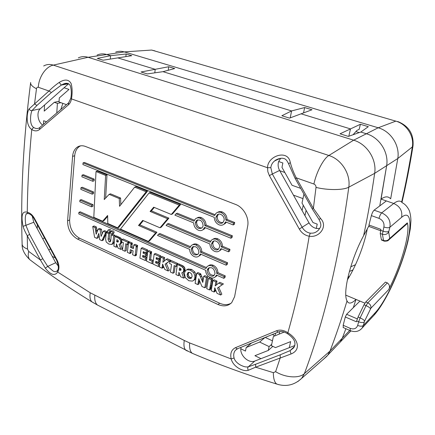 <?xml version="1.0" encoding="UTF-8"?>
<svg xmlns="http://www.w3.org/2000/svg" width="435" height="435" viewBox="0 0 435 435"><rect width="100%" height="100%" fill="white"/><g stroke="black" fill="none" stroke-linecap="round" stroke-linejoin="round"><path stroke-width="0.65" d="M126.145 53.994L110.577 55.685L106.744 54.516C103.351 53.516 100.142 53.706 97.103 55.093C100.142 53.706 103.351 53.516 106.744 54.516L110.577 55.685L97.326 58.41L103.111 60.209L131.778 55.685L126.145 53.994L125.873 56.615M353.051 134.758L356.901 130.435L359.185 129.331L360.387 124.279L350.507 128.912L301.085 113.829L312.009 109.761L304.647 107.554L291.591 110.93L162.962 71.672L174.696 68.561L168.671 66.756L155.208 69.306L154.789 72.846L155.208 69.306L117.798 57.888L155.208 69.306L141.049 71.992L147.258 73.923L162.962 71.672L291.591 110.93L290.221 117.869L291.591 110.93L281.858 115.743L289.525 118.124L301.085 113.829L350.507 128.912L348.799 136.242L350.507 128.912L340.029 133.817L348.343 136.4L360.805 132.05L366.384 133.757C379.456 137.449 388.923 152.283 386.655 165.659L379.771 205.902M112.937 242.518L113.698 235.955L111.316 234.889L110.702 240.772L110.256 241.871L109.12 241.876L108.065 239.299L108.647 233.66L106.265 232.589L105.607 239.152L106.216 242.012L108.745 244.035L111.686 244.503L112.937 242.518L114.247 241.898L113.475 243.611L112.774 243.943M112.975 242.279L114.247 241.898M113.698 235.955L115.009 235.351L114.889 236.406M114.829 236.928L114.285 241.659M111.316 234.889L112.632 234.286L115.009 235.351M108.647 233.66L109.963 233.062L109.381 238.695L110.593 241.327M106.265 232.589L107.581 231.991L108.114 232.23M109.044 232.649L109.963 233.062M189.372 277.003L188.491 275.719L188.301 274.012L188.795 272.277M188.165 277.737L187.284 276.453L187.164 274.159L188.132 272.5L189.948 272.5L191.704 274.066L192.123 276.421L191.112 278.411L189.241 278.454L188.165 277.737L189.372 276.997L191.579 277.943M189.247 278.46L190.443 277.726M187.164 274.159L188.377 273.43M187.088 274.746L188.301 274.012M187.284 276.453L188.491 275.719M190.432 270.146L186.903 269.722L185.723 270.429L184.391 273.039L185.223 277.557L188.785 280.744L192.455 281.102L193.874 280.26L194.809 278.144L194.875 275.621L193.629 272.701L190.432 270.146L191.639 269.423L194.836 271.973L196.076 274.882L196.142 276.377M194.809 278.144L196.011 277.399L195.598 278.704L193.863 280.271M196.011 277.399L196.109 276.867L194.907 277.606M196.109 276.867L196.147 276.377L194.945 277.122M193.629 272.701L194.836 271.973M186.958 269.689L188.116 268.999L191.639 269.423M198.066 283.212L199.257 282.456L199.094 283.854L197.898 284.61L198.262 281.831L199.453 281.081L199.257 282.456M198.262 281.831L198.507 280.292L199.252 279.825M199.545 280.515L199.453 281.081M198.507 280.292L198.996 279.226M198.626 279.46L198.828 278.704M198.675 278.797L201.965 286.486L204.798 287.78L205.978 287.013L207.664 276.894L206.478 277.644L203.662 276.383L204.852 275.638L207.664 276.894M204.798 287.78L206.478 277.644M203.662 276.383L202.879 282.266M202.71 282.375L202.101 280.744L203.172 280.064M202.101 280.744L200.47 276.916L201.661 276.171L203.205 279.803M200.47 276.916L199.708 275.11L200.899 274.371L201.661 276.171M199.708 275.11L199.491 274.539L200.687 273.8L200.899 274.371M199.491 274.539L196.723 273.294L197.92 272.56L200.687 273.8M196.723 273.294L195.108 283.332L197.898 284.61M124.927 251.24L125.78 243.752L127.591 244.573L127.852 242.3L121.849 239.603L121.593 241.882L123.382 242.686L122.485 250.125L124.927 251.24L126.221 250.598L126.944 244.28M127.591 244.573L128.379 244.187M127.852 242.3L129.146 241.675L129.07 242.338M121.849 239.603L123.148 238.989L129.146 241.675M153 262.914L151.853 263.545L152.147 261.266L153.299 260.647M152.147 261.266L149.341 259.989L150.602 259.314L153.316 260.543M149.341 259.989L150.124 253.942L151.385 253.273L150.602 259.314M150.124 253.942L150.369 252.436L151.636 251.773L151.385 253.273M150.369 252.436L147.802 251.283L149.069 250.625L151.636 251.773M147.802 251.283L146.497 261.092L151.853 263.545M173.027 273.245L174.136 265.573L176.088 266.454L176.431 264.132L169.954 261.223L169.623 263.55L171.548 264.42L170.389 272.038L173.027 273.245L174.256 272.527L175.196 266.051M176.088 266.454L177.203 265.812M176.431 264.132L177.659 263.431L177.518 264.398M169.954 261.223L171.194 260.527L177.659 263.431M129.94 253.029L131.223 252.382L131.196 252.855L129.913 253.507L129.983 252.556L131.267 251.908L131.223 252.382M129.983 252.556L130.321 249.652L133.099 250.913L132.621 254.731L135.138 255.883L136.416 255.225L136.514 254.198L135.236 254.856L136.16 247.167L137.444 246.525L136.514 254.198M131.473 250.179L131.267 251.908M135.138 255.883L135.236 254.856M136.16 247.167L136.253 246.634L137.536 245.992L137.444 246.525M136.253 246.634L136.329 246.096L137.612 245.46L137.536 245.992M136.329 246.096L133.779 244.948L135.062 244.318L137.612 245.46M133.779 244.948L133.366 248.635L130.587 247.379L131.876 246.743L133.518 247.482M130.587 247.379L130.902 244.693L132.191 244.062L131.876 246.743M130.902 244.693L130.973 244.214L132.262 243.584L132.191 244.062M130.973 244.214L131.055 243.725L132.343 243.094L132.262 243.584M131.055 243.725L128.537 242.594L129.831 241.969L132.343 243.094M128.537 242.594L127.373 252.343L129.913 253.507M145.513 258.243L146.774 257.574L146.492 259.825L145.225 260.5L145.513 258.243L142.598 256.916L143.865 256.253L146.774 257.574M142.598 256.916L142.789 255.378L145.246 256.492L146.513 255.829L146.802 253.54L145.535 254.198L143.077 253.088L144.344 252.43L146.802 253.54M143.914 255.889L143.865 256.253M145.246 256.492L145.535 254.198M143.077 253.088L143.256 251.653L146.068 252.92L147.334 252.262L147.628 249.962L146.356 250.62L141.136 248.271L142.414 247.624L147.628 249.962M144.382 252.159L144.344 252.43M146.068 252.92L146.356 250.62M141.136 248.271L139.923 258.075L145.225 260.5M158.574 264.197L159.824 263.507L159.514 265.769L158.269 266.465L158.574 264.197L155.6 262.838L156.856 262.153L159.824 263.507M155.6 262.838L155.806 261.294L158.313 262.43L159.563 261.745L159.873 259.439L158.623 260.119L156.116 258.988L157.367 258.308L159.873 259.439M156.904 261.788L156.856 262.153M158.313 262.43L158.623 260.119M156.116 258.988L156.306 257.542L159.177 258.836L160.428 258.156L160.743 255.845L159.487 256.519L154.159 254.122L155.42 253.458L160.743 255.845M157.405 258.037L157.367 258.308M159.177 258.836L159.487 256.519M154.159 254.122L152.859 263.991L158.269 266.465M162.135 267.639L163.375 266.943L163.31 267.52L162.07 268.216L162.184 267.074L163.429 266.372L163.375 266.943M162.184 267.074L162.375 265.573L163.054 265.192M162.375 265.573L162.598 264.061L164.773 269.439L168.149 270.983L169.384 270.276L166.344 263.523L165.104 264.219L170.618 260.255L166.344 263.523M168.149 270.983L165.104 264.219M169.378 260.946L166.083 259.467L167.323 258.781L170.618 260.255M166.083 259.467L162.88 262.3L163.429 258.319L164.675 257.634L164.191 261.141M163.429 258.319L160.765 257.123L162.016 256.443L164.675 257.634M160.765 257.123L159.4 266.998L162.07 268.216M209.757 288.742L211.372 279.814L208.463 278.509L206.712 288.644L209.572 289.949L210.741 289.172L210.844 288.574L209.67 289.351L209.757 288.742L210.931 287.97L210.844 288.574M209.572 289.949L209.67 289.351M211.008 281.423L212.188 280.662L210.931 287.97M211.372 279.814L212.546 279.058L212.188 280.662M208.463 278.509L209.648 277.753L212.546 279.058M214.183 291.428L215.347 290.645L215.26 291.233L214.096 292.021L214.254 290.841L215.417 290.058L215.347 290.645M214.254 290.841L214.498 289.302L215.211 288.829M215.499 289.552L215.417 290.058M214.498 289.302L214.781 287.758L217.027 293.342L220.675 295.017L221.834 294.218L218.685 287.198L217.522 287.981L223.443 283.941L218.685 287.198M220.675 295.017L217.522 287.981M222.28 284.718L218.713 283.114L219.876 282.342L223.443 283.941M218.713 283.114L215.14 285.953L215.842 281.869L217.011 281.102L216.336 285.001M215.842 281.869L212.96 280.575L214.134 279.814L217.011 281.102M212.96 280.575L211.209 290.7L214.096 292.021M96.842 238.364L98.799 233.464L99.702 239.658L101.975 240.696L105.721 232.344L103.312 231.262L101.116 236.374L100.126 229.832L98.288 229.006L96.168 234.209L95.086 227.581L92.742 226.526L94.596 237.336L96.842 238.364L98.169 237.766L99.093 235.455M101.975 240.696L103.291 240.093L103.552 239.446L103.813 238.788L102.491 239.397M103.78 236.558L105.096 235.96L103.813 238.788M104.068 235.966L105.39 235.368L105.096 235.96M106.151 233.715L105.39 235.368M105.721 232.344L107.043 231.752L106.765 232.361M103.312 231.262L104.639 230.675L107.043 231.752M100.126 229.832L101.453 229.245L102.16 233.943M98.288 229.006L99.615 228.424L101.453 229.245M96.119 233.725L96.423 233.59M96.059 233.225L96.679 232.953M95.743 231.447L97.076 230.86L97.212 231.648M95.651 230.936L96.978 230.354L97.076 230.86M95.363 229.261L96.69 228.685L96.978 230.354M95.086 227.581L96.418 227.005L96.69 228.685M92.742 226.526L94.08 225.955L96.418 227.005M118.374 241.36L117.983 241.186L118.075 240.365M118.309 241.708L118.075 242.029L116.678 241.806L116.906 239.696L118.146 240.452L118.309 241.708M118.358 241.517L117.243 242.045M116.678 241.806L117.983 241.186M116.966 241.936L118.271 241.316M118.826 238.277L114.856 236.422L113.878 246.172L116.145 247.21L116.471 243.85L118.086 248.113L120.925 249.407L119.076 244.361L120.142 243.85L120.615 242.958L120.718 241.006L120.397 239.935L118.826 238.271L120.131 237.657L120.973 238.331L119.668 238.945M116.145 247.21L117.461 246.455M120.925 249.407L122.219 248.771L120.397 243.79M120.615 242.958L121.914 242.333L121.441 243.225L120.62 243.687M121.974 242.05L121.914 242.333M121.653 241.36L120.772 241.784M120.718 241.006L121.746 240.517M120.397 239.935L121.697 239.321L121.843 239.652M121.697 239.321L120.973 238.331M114.856 236.422L116.167 235.813L120.125 237.657M181.118 269.705L180.433 269.412L180.574 268.466M181.036 270.081L179.834 270.396L179.209 270.13L179.535 267.949L180.889 268.776L181.036 270.081M181.052 269.678L179.834 270.396M179.209 270.13L180.433 269.412M179.53 270.271L180.748 269.559M181.721 266.535L177.344 264.496L175.941 274.561L178.437 275.708L178.91 272.239L180.579 276.703L183.706 278.134L181.803 272.848L183.015 272.348L183.739 270.728L183.423 268.303L181.721 266.53L182.945 265.823L183.864 266.546L182.64 267.259M178.437 275.708L179.66 274.98L179.731 274.442M183.706 278.134L184.918 277.394L183.086 272.305M183.575 271.44L184.788 270.717L183.603 272M183.01 272.348L184.228 271.625L183.004 272.359M183.739 270.728L184.951 270.005L184.788 270.717M184.951 270.005L185 269.51L183.782 270.233M183.749 269.428L184.967 268.705L185 269.51M183.423 268.303L184.641 267.59L184.967 268.705M184.641 267.59L183.864 266.546M177.344 264.496L178.573 263.795L182.939 265.823M109.767 231.801C109.587 230.398 108.984 229.849 107.967 230.142L107.619 230.838C107.804 232.236 108.402 232.79 109.419 232.497L109.761 231.795L111.083 231.202C110.903 229.81 110.305 229.256 109.288 229.549L108.288 229.995M110.419 232.045L110.702 231.926M112.801 233.155C112.616 231.752 112.018 231.197 110.99 231.496L110.648 232.192C110.827 233.595 111.431 234.15 112.453 233.851L112.795 233.155L114.111 232.556C113.932 231.154 113.328 230.604 112.306 230.898L111.311 231.349M113.448 233.394L114.111 232.556M209.311 267.601L208.436 269.347C208.648 273.457 210.556 275.442 214.167 275.306M208.436 269.347L207.245 270.081C206.407 273.947 211.704 278.057 214.102 275.371L215.015 273.528C214.259 268.395 211.97 266.65 208.158 268.303L207.245 270.081M224.096 276.644L216.717 273.376C216.565 270.037 215.026 267.585 212.09 266.03C210.089 265.225 208.392 265.448 207.006 266.688L205.864 268.574L78.898 212.356L78.768 213.917L205.581 270.238C205.739 273.539 207.261 275.969 210.159 277.525C212.198 278.367 213.928 278.139 215.336 276.845L216.418 275.05L223.797 278.324L224.096 276.644L225.254 275.882L224.96 277.563L223.797 278.324M206.342 267.525L80.252 211.818L78.898 212.356M215.227 276.954L217.098 275.35M225.254 275.882L217.886 272.631L216.717 273.376M217.886 272.631C217.739 269.292 216.206 266.851 213.27 265.301C211.35 264.524 209.703 264.703 208.327 265.839M91.665 205.217L93.014 204.684L92.938 206.304L91.589 206.837L91.665 205.217L79.92 200.138L81.285 199.621L93.014 204.684M79.92 200.138L79.79 201.72L91.589 206.837M193.493 246.498L192.504 248.494L191.28 249.173L192.308 247.145C196.103 245.775 198.306 247.553 198.915 252.479L197.947 254.355C194.227 255.932 192.009 254.203 191.275 249.173M192.493 248.499C192.792 252.545 194.603 254.502 197.936 254.366M226.417 263.469L200.573 252.295C200.404 248.94 198.877 246.514 195.989 245.014C194.119 244.274 192.52 244.475 191.183 245.612L189.91 247.684L158.623 234.155L157.524 235.427L189.644 249.358C189.823 252.67 191.335 255.079 194.184 256.585C196.087 257.357 197.718 257.15 199.083 255.965L200.296 253.975L226.118 265.176L226.417 263.469L227.587 262.735L227.282 264.436L226.118 265.176M190.345 246.667L159.884 233.524L158.623 234.155M198.931 256.101L201.052 254.306M227.587 262.735L201.775 251.599L200.573 252.295M201.775 251.599C201.612 248.254 200.084 245.835 197.202 244.339C195.435 243.633 193.896 243.785 192.58 244.785M102.595 221.203L93.808 217.326L96.01 171.542L105.629 175.419L104.242 199.551L109.158 194.347L119.261 198.561L119.554 206.304L134.665 187.132L146.165 191.764L117.608 227.831L107.793 223.498L107.635 215.477L102.595 221.203L103.927 220.637L107.652 216.402M96.01 171.542L97.38 171.075L106.983 174.941L105.64 198.072M105.629 175.419L106.983 174.941M109.158 194.347L110.501 193.825L120.587 198.028L120.838 204.678M119.261 198.561L120.587 198.028M134.665 187.132L135.986 186.61L147.47 191.231L118.924 227.239L117.608 227.831M146.165 191.764L147.47 191.231M148.362 241.409L149.635 240.767L156.932 232.252L155.659 232.877L138.526 225.471L142.685 220.404L159.982 227.788L167.622 218.751L150.097 211.432L153.702 207.196L171.314 214.471L179.269 205.119L149.075 192.939L120.446 229.082L148.362 241.409L155.659 232.877M149.075 192.939L150.374 192.4L180.525 204.537L172.575 213.873L171.314 214.471M179.269 205.119L180.525 204.537M150.097 211.432L151.385 210.855L168.883 218.147L161.249 227.168L159.982 227.788M154.294 207.441L151.385 210.855M167.622 218.751L168.883 218.147M138.526 225.471L139.82 224.868L156.932 232.252M143.284 220.659L139.82 224.868M92.258 192.504L93.612 191.998L93.536 193.64L92.182 194.151L92.258 192.504L80.964 187.741L80.828 189.35L92.182 194.151M80.964 187.741L82.335 187.251L93.612 191.998M167.187 224.101L166.072 225.412L209.904 243.953C210.056 247.346 211.606 249.804 214.558 251.332C216.576 252.126 218.305 251.887 219.74 250.603L220.953 248.63L228.478 251.811L228.783 250.076L221.257 246.901C221.11 243.469 219.544 240.99 216.548 239.467C214.575 238.706 212.878 238.94 211.47 240.169L210.192 242.235L167.187 224.101L168.448 223.487L210.627 241.235M221.257 246.901L222.437 246.205C222.296 242.779 220.73 240.305 217.739 238.788C215.901 238.075 214.286 238.239 212.905 239.288M228.783 250.076L229.952 249.369L229.642 251.098L228.478 251.811M222.437 246.205L229.952 249.369M219.534 250.794L221.681 248.934M83.047 162.902L82.911 164.55L214.276 217.348C214.428 220.828 216.005 223.318 219.012 224.813C221.002 225.564 222.725 225.308 224.183 224.047L225.542 221.872L233.214 224.96L233.53 223.166L225.857 220.094C225.716 216.565 224.117 214.058 221.067 212.563C219.12 211.856 217.435 212.101 216.005 213.302L214.575 215.575L83.047 162.902L84.433 162.456L214.972 214.629M225.857 220.094L227.043 219.452C226.907 215.934 225.314 213.433 222.269 211.943C220.512 211.296 218.946 211.443 217.571 212.394M233.53 223.166L234.704 222.513L234.389 224.302L233.214 224.96M227.043 219.452L234.704 222.513M223.856 224.324L225.373 223.4L226.32 222.187M176.034 213.802L174.886 215.14L193.689 222.894C193.863 226.298 195.397 228.734 198.3 230.207C200.176 230.936 201.802 230.713 203.188 229.549L204.542 227.369L230.871 238.228L231.186 236.461L204.825 225.629C204.662 222.187 203.107 219.735 200.165 218.261C198.327 217.571 196.734 217.777 195.38 218.892L193.961 221.165L176.034 213.802L177.295 213.204L194.353 220.202M204.825 225.629L206.038 224.993C205.875 221.556 204.33 219.109 201.389 217.641C199.708 217 198.208 217.136 196.892 218.049M231.186 236.461L232.355 235.781L232.045 237.543L230.871 238.228M206.038 224.993L232.355 235.781M202.933 229.762L204.401 228.902L205.342 227.701M92.856 179.617L94.221 179.138L94.145 180.802L92.78 181.286L92.856 179.617L82.019 175.164L81.883 176.795L92.78 181.286M82.019 175.164L83.395 174.696L94.221 179.138M211.6 243.752C210.709 247.738 216.086 251.756 218.522 249.097L219.528 247.102C220.398 243.16 215.14 239.065 212.65 241.713L211.611 243.758L212.807 243.073L213.846 241.033L212.65 241.713M216.01 217.098C215.107 221.154 220.436 225.151 222.976 222.497L224.09 220.338C224.971 216.331 219.762 212.258 217.168 214.895L216.021 217.103L217.223 216.472L218.375 214.27L217.168 214.895M195.348 222.66C196.049 227.744 198.289 229.49 202.068 227.891L203.134 225.863C202.569 220.893 200.35 219.093 196.489 220.469L195.358 222.66L196.587 222.035L197.718 219.849L196.489 220.469M218.517 249.097C214.874 249.211 212.965 247.205 212.797 243.078M222.894 222.568C219.229 222.644 217.337 220.616 217.212 216.478M196.576 222.04C196.837 226.086 198.632 228.065 201.96 227.978M67.501 83.4L63.08 84.189C66.31 82.628 68.697 83.085 70.242 85.564C71.449 89.523 71.639 93.726 70.823 98.169L71.476 98.914L267.52 167.747L270.831 167.638C271.184 164.832 272.462 162.592 274.654 160.917L274.664 160.912C275.556 159.683 281.26 157.481 283.609 158.503C285.387 158.628 287.062 160.428 288.633 163.897L288.671 164.017M28.487 213.612L28.052 213.525C30.145 213.824 32.146 215.537 34.055 218.669L34.066 218.685M28.041 213.52L27.258 212.247C27.568 185.506 29.063 157.932 31.755 129.527L33.598 127.444C28.955 124.334 30.624 113.23 32.005 110.555L36.953 105.422L51.412 92.514L48.97 91.013C52.129 87.832 55.539 84.966 59.193 82.422L61.34 85.07L68.61 83.716M68.251 103.133L39.808 127.477L39.52 129.499C37.198 131.316 34.61 131.326 31.755 129.527C25.355 125.253 26.812 112.029 29.15 108.842L34.528 103.976L36.953 105.422M320.709 218.653C328.218 226.249 319.344 238.103 309.203 236.227L310.247 233.171C306.822 232.529 304.152 230.604 302.238 227.385L272.321 174.005L269.368 175.626L267.873 171.781L267.52 167.747C267.492 155.752 288.16 148.971 290.281 162.521C291.776 167.687 293.092 171.499 296.219 177.823L313.385 208.36L320.709 218.653L318.909 219.283L312.248 208.909L295.137 178.453L296.219 177.823L313.901 184.027C315.364 184.679 316.066 185.805 316.011 187.409L313.385 208.36L312.243 208.892M269.368 175.626L299.296 229.049C301.662 233.029 304.968 235.422 309.203 236.227C303.412 271.054 296.295 303.233 287.85 332.77L287.638 333.775M278.558 331.954L278.177 332.112L276.421 330.812C280.042 329.474 283.848 330.121 287.85 332.77C297.817 338.599 301.662 349.778 291.02 353.981L290.074 350.632L280.178 354.829L280.249 357.815L275.616 371.664L273.349 372.659L255.628 367.189L255.622 364.258L248.352 366.797L254.801 361.05L289.275 347.679L290.651 341.611L275.458 347.603L271.413 345.667L273.387 336.467L284.262 332.041M291.02 353.981L255.628 367.189L248.374 370.261C247.482 368.929 247.477 367.776 248.352 366.797C246.563 367.222 244.443 366.874 241.985 365.753C238.907 364.53 234.851 361.436 234.084 358L231.186 358.94L189.622 342.932L184.261 340.464L90.23 292.782L57.692 272.038L57.485 270.282M67.588 220.801C67.61 229.114 70.938 235.215 77.56 239.109L217.989 304.467C223.459 306.8 228.038 306.18 231.73 302.608L234.623 296.632L247.667 226.151C249.418 217.788 243.567 207.31 235.563 204.428L85.39 146.437C82.481 145.366 79.833 145.556 77.452 147.019C74.613 148.949 72.993 152.065 72.591 156.377L67.588 220.801L69.627 219.974C69.644 228.266 72.955 234.351 79.572 238.228L219.724 303.244C223.867 305.082 227.652 305.087 231.067 303.26M80.616 145.839L79.556 146.405C76.718 148.33 75.097 151.44 74.689 155.741L69.627 219.974M57.039 260.065L34.403 218.31L34.055 218.669L56.659 260.364L57.039 260.065C59.329 264.714 59.546 268.705 57.692 272.038C54.756 276.236 50.623 274.942 45.3 268.15L47.719 266.421L42.793 258.711L40.401 259.994L28.672 251.392L27.508 249.07L27.258 235.699L29.645 234.427L25.877 225.314L33.772 222.269L32.212 216.059M45.3 268.15L40.401 259.994L27.258 235.699C25.11 231.855 23.718 228.734 23.077 226.341L25.877 225.314C24.947 219.702 25.089 215.901 26.29 213.917L27.525 213.46M66.463 104.661L59.024 102.007L59.301 97.924L69.007 89.431L64.108 87.745L68.643 83.732M300.71 188.377L292.032 185.277L281.978 167.383L282.853 162.973L278.683 161.537C277.715 164.517 278.014 167.491 279.596 170.455L309.029 222.899C310.748 225.819 313.162 227.668 316.261 228.446L317.24 224.139L312.961 222.519L302.015 203.042L303.935 194.108M280.667 158.329L278.683 161.537M59.073 101.29L54.31 102.296L57.409 103.41L60.878 102.665M57.409 103.41L56.773 112.959M78.327 57.866C81.388 56.447 84.64 56.256 88.082 57.295L53.304 65.12C49.835 64.027 46.616 64.32 43.658 65.989M110.577 55.685L110.262 59.078L110.577 55.685M297.872 381.533L301.651 378.358L304.38 373.638L330.007 351.05L342.318 338.158L345.89 328.719L342.318 338.158L340.11 342.187L327.772 355.172L330.007 351.05C336.065 335.222 341.736 318.496 347.027 300.884C342.388 293.065 350.583 259.744 363.616 235.667L368.809 226.059M323.45 359.25L327.772 355.172M390.684 198.762L397.797 158.514C400.053 145.573 390.907 131.288 378.205 127.776L366.384 133.757C379.456 137.449 388.923 152.283 386.655 165.659L374.655 173.353L348.805 187.17C350.8 174.071 341.491 159.34 328.871 155.485L353.65 140.19C367.107 144.088 376.928 159.514 374.655 173.353C371.533 194.989 367.858 215.76 363.616 235.667M360.387 124.279L368.331 126.667L360.805 132.05L366.384 133.757L353.65 140.19L88.082 57.295L124.29 51.901C121.321 51.036 118.467 51.102 115.721 52.091M241.023 347.32L240.816 348.783L245.487 351.072L246.188 347.549L259.646 342.068L264.926 337.533M259.646 342.068L269.102 346.592L271.712 344.27M357.265 318.888L346.619 314.293L359.941 301.08L345.792 295.153L355.999 299.427C352.105 303.217 349.3 304.049 347.592 301.923L347.027 300.884M353.302 307.665L355.999 299.427M37.41 224.862L37.187 228.571L33.772 222.269M54.31 102.296L44.218 111.126L44.587 104.976L40.314 108.755L32.005 110.555C30.619 110.778 29.672 110.207 29.15 108.842M42.657 125.041C37.725 121.816 36.284 111.98 40.314 108.755M46.458 121.784L43.647 120.723L43.429 124.377M64.108 87.745L44.587 104.976M319.649 228.565L316.261 228.446M294.859 345.515L289.275 347.679M37.187 228.571L52.276 256.405L55.321 257.895M272.837 346.352L268.281 350.431L269.102 346.592M246.188 347.549L251.566 343.003M268.281 350.431L254.926 355.694L260.967 358.657M52.276 256.405L55.702 262.729L58.328 266.057M240.816 348.783C240.125 355.825 248.978 363.649 254.801 361.05M67.387 83.389L63.08 84.189L61.34 85.07L51.412 92.514M280.434 158.362C278.471 158.655 276.546 159.504 274.67 160.906L274.654 160.917M27.905 213.444L26.29 213.917C25.73 213.737 26.317 213.607 28.052 213.525M294.528 346.434L290.074 350.632L293.652 347.864C296.599 343.291 294.571 338.571 287.557 333.716C283.832 331.448 280.705 330.915 278.177 332.112L237.2 348.886L235.465 347.674C231.409 349.718 229.979 353.476 231.186 358.94C233.247 367.156 243.747 372.034 248.374 370.261M59.193 82.422C64.815 78.969 68.79 79.344 71.123 83.547C72.34 87.952 72.46 93.079 71.476 98.914C71.003 101.491 69.975 103.476 68.382 104.868L68.627 102.807L70.813 98.234M290.281 162.521L288.633 163.897L295.137 178.453M310.247 233.171C313.575 233.258 315.244 233.057 318.512 230.093C319.904 227.559 322.754 226.33 318.909 219.283L318.817 219.158M55.702 262.729L47.719 266.421L52.765 270.793C54.402 271.875 55.789 271.973 56.925 271.087L56.963 271.048M23.077 226.341C21.413 218.098 21.114 210.437 27.258 212.247C30.08 212.884 32.456 214.906 34.403 218.31M306.109 210.328L304.951 215.64M279.678 331.644L279.134 334.129M275.306 334.798L275.659 333.139M302.091 210.535L303.238 205.217M62.819 103.361L60.862 109.457M355.498 264.697L350.757 266.818M346.619 314.293L345.298 316.984L356.374 321.786L358.081 317.001L364.008 304.766L365.786 301.972L385.421 282.097L387.351 282.87L367.809 302.82C370.218 304.076 371.234 305.887 370.87 308.252L388.618 289.666C390.135 287.04 389.716 284.778 387.351 282.87M345.298 316.984L343.171 325.266L343.313 327.582M381.919 240.207L381.386 239.663L380.233 233.481L380.87 229.348L368.962 224.993L369.076 226.499M347.853 277.65L349.729 275.975M349.397 271.478L352.997 269.89M350.958 330.921L348.865 332.976M349.718 330.41L342.318 338.158L340.11 342.187L350.855 330.883M374.105 210.181L386.362 200.937L393.735 203.482L381.707 212.873L374.105 210.181C373.04 211.187 372.126 213.003 371.37 215.624L368.962 224.993M407.28 223.617L407.296 222.883C410.694 232.159 400.842 266.486 388.618 289.666M347.358 279.944C356.145 266.002 364.432 244.715 367.347 228.549M355.89 131.571L359.239 132.599M401.641 202.074C405.714 184.369 409.275 165.991 412.337 146.932L397.797 158.514L386.655 165.659L381.065 199.105C385.057 196.267 388.183 196.125 390.456 198.681M381.065 199.105L386.362 200.937M124.29 51.901L378.205 127.776L395.823 121.137L151.608 50.058L124.29 51.901M304.647 107.554L303.554 112.91M168.671 66.756L168.225 70.28M109.12 241.876L110.43 241.262M108.065 239.299L109.381 238.695M194.401 279.449L195.598 278.704M194.875 275.621L196.076 274.882M186.903 269.722L188.116 268.999M202.612 282.07L202.933 281.869M201.677 279.754L202.862 278.998M150.249 253.181L151.51 252.517M135.187 255.372L136.465 254.714M209.904 287.888L211.078 287.111M210.187 286.306L211.361 285.534M102.236 240.055L103.552 239.446M103.198 237.831L104.52 237.227M104.9 234.16L106.162 233.59M120.142 243.85L121.441 243.225M120.745 242.262L121.599 241.855M117.57 237.651L118.875 237.042M116.205 237.042L117.51 236.433M180.34 265.856L181.564 265.149M178.834 265.181L180.057 264.475M213.275 265.301L212.09 266.035M197.207 244.339L195.989 245.014M216.554 239.467L217.745 238.793M221.072 212.568L222.269 211.948M200.165 218.261L201.394 217.641M279.596 170.455L272.321 174.005L270.831 167.638M48.97 91.013L34.528 103.976L36.48 88.756C36.73 87.538 37.35 87.043 38.329 87.277L48.97 91.013M280.178 354.829L255.622 364.258M237.592 348.723L235.357 350.333L237.233 348.875M234.084 358C233.318 354.895 233.742 352.339 235.357 350.333L236.944 349.011M276.421 330.812L235.465 347.674M39.52 129.499L68.382 104.868M219.724 303.244L217.989 304.467M77.56 239.109L79.572 238.228M72.591 156.377L74.689 155.741M42.793 258.711L29.645 234.427M39.411 127.83L39.275 127.928C37.497 128.89 35.605 128.727 33.598 127.444M309.029 222.899L299.296 229.049M313.901 184.027C316.414 172.075 323.586 158.498 328.871 155.485L53.304 65.12C45.898 66.55 38.737 77.044 38.329 87.277M275.616 371.664C285.431 377.743 299.122 378.624 304.38 373.638C324.075 321.302 338.881 259.146 348.805 187.17C343.514 190.225 327.849 190.372 316.011 187.409M48.725 249.859L50.536 249.07M44.517 237.967L42.695 238.728M278.851 384.698L276.725 384.051C274.501 382.349 273.37 378.548 273.349 372.659M189.622 342.932C189.279 348.065 190.138 351.513 192.199 353.274L194.184 354.117M187.441 351.056L185.761 350.202C184.059 348.5 183.559 345.249 184.261 340.464M94.797 295.311C94.411 299.905 95.287 303.141 97.418 305.011L99.43 306.039M93.558 302.858L91.877 301.846C90.105 300.052 89.55 297.029 90.23 292.782M36.48 88.756C32.19 86.56 30.254 84.461 30.667 82.465M28.672 251.392C27.845 255.1 28.215 257.852 29.776 259.646L31.146 260.679M327 356.14L301.651 378.358C294.343 385.149 286.034 387.047 276.725 384.051C246.601 374.752 218.424 364.492 192.199 353.274L97.418 305.011L91.877 301.846C69.959 288.465 49.258 274.393 29.776 259.646C24.355 254.377 21.804 249.184 22.131 244.062C22.174 246.041 23.968 247.711 27.508 249.07M284.849 172.494L279.738 170.699M302.967 198.599L293.446 195.136M274.485 335.51L272.332 334.504M383.893 227.016L382.408 234.28L383.529 240.463C386.242 241.197 388.303 240.452 389.7 238.217L388.689 231.991L389.874 227.271C388.651 227.983 386.655 227.902 383.893 227.016C384.507 223.052 382.871 220.17 378.983 218.354C379.755 215.722 380.663 213.895 381.707 212.873C388.189 215.88 390.907 220.675 389.874 227.271L401.597 217.321C411.347 209.126 412.429 225.33 405.534 249.424C398.748 273.441 385.334 301.808 375.372 312.564L363.35 325.489C362.127 326.429 360.229 326.419 357.662 325.451C356.396 328.653 353.889 329.616 350.153 328.338L350.262 330.649M365.786 301.972L367.809 302.82L366.042 305.62L360.115 317.876L358.636 321.802C361.208 322.765 363.111 322.781 364.334 321.846L363.35 325.489L362.181 327.99L360.457 329.73M380.233 233.481L382.408 234.28C385.171 235.02 387.264 234.253 388.689 231.991M380.614 230.311L382.8 231.11C385.557 231.996 387.547 232.083 388.77 231.355M356.602 320.921L358.636 321.802L357.662 325.451M358.081 317.001L360.115 317.876C362.616 319.029 364.122 320.089 364.628 321.063L370.87 308.252M364.334 321.846L364.628 321.063M364.008 304.766L366.042 305.62C368.537 306.751 370.027 307.817 370.517 308.817M350.153 328.338L343.171 325.266M381.538 240.066L383.675 240.859L383.529 240.463L381.386 239.663M407.296 222.883L389.89 238.277L389.233 239.593L388.123 240.522C387.743 241.175 383.452 241.409 383.675 240.859L384.056 241.001M407.269 223.601L387.879 240.664M395.823 121.137C406.627 124.046 414.305 136.003 412.337 146.932L413.016 145.888C409.873 165.425 406.198 184.266 401.983 202.427M375.372 312.564L374.22 315.005L372.931 316.392M343.068 327.473L350.023 330.546C354.982 332.476 359.033 331.628 362.181 327.99L374.22 315.005C386.394 301.324 401.298 268.525 407.921 241.354L410.319 228.799L410.928 220.828C410.852 216.956 410.303 213.541 409.291 210.583C407.432 206.766 405.077 204.145 402.217 202.721C400.401 200.312 397.574 200.568 393.735 203.482C400.015 206.337 402.636 210.948 401.597 217.321M154.974 50.89L151.608 50.058M378.983 218.354L371.37 215.624M359.941 301.08L364.894 303.151M113.475 243.611L112.17 244.231M187.817 272.734L188.458 272.348M195.07 279.515L193.874 280.26M121.289 243.361L119.989 243.986M184.233 271.625L183.015 272.348M110.707 231.915L109.419 232.497M113.769 233.252L112.453 233.851M216.51 276.089L215.336 276.845M193.45 246.509L192.308 247.145M200.29 255.263L199.083 255.965M220.92 249.902L219.74 250.603M225.373 223.4L224.183 224.047M204.401 228.902L203.188 229.549M79.556 146.405L77.452 147.019M56.659 260.364C58.605 265.883 58.888 269.183 57.496 270.265M274.67 160.906L280.053 158.427M57.306 270.57L56.931 271.092M22.131 244.062C20.516 193.477 23.338 139.798 30.591 83.031M272.446 340.839L265.214 337.419M397.737 121.512C408.824 125.965 413.919 134.094 413.016 145.888M368.902 226.434L380.516 230.697"/></g></svg>
